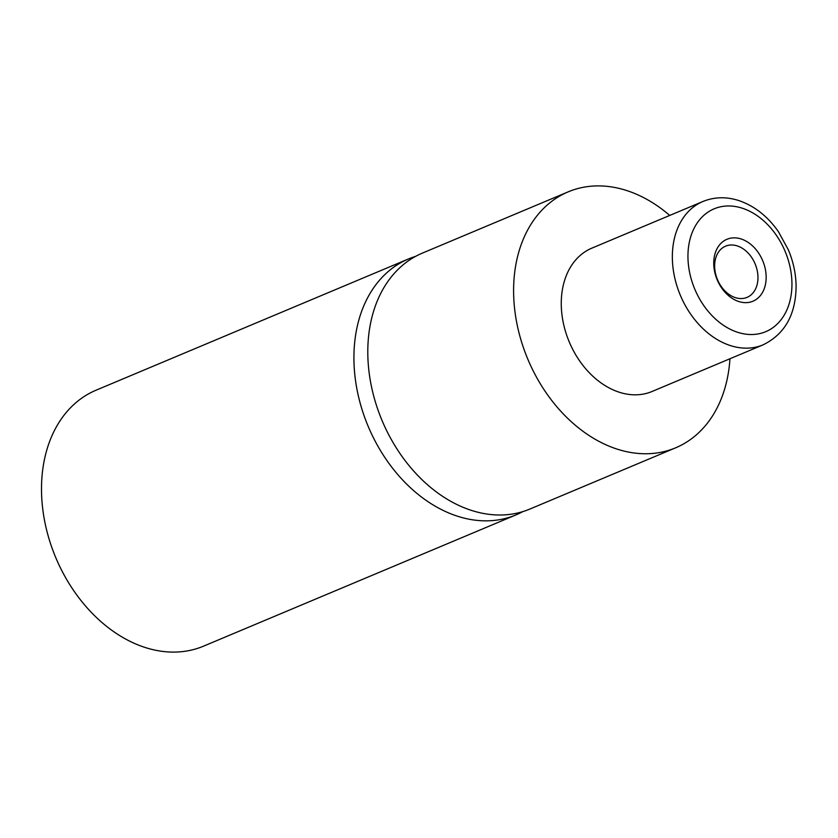 <?xml version="1.0" encoding="UTF-8"?>
<svg xmlns="http://www.w3.org/2000/svg" width="838" height="838" viewBox="0 0 838 838"><rect width="100%" height="100%" fill="white"/><g stroke="black" fill="none" stroke-linecap="round" stroke-linejoin="round"><path stroke-width="1.26" d="M522.807 511.62A138.804 102.006 -112.8 0 1 516.009 514.888A138.804 102.006 -112.8 0 1 457.056 516.072A138.804 102.006 -112.8 0 1 356.915 389.041A138.804 102.006 -112.8 0 1 408.483 258.952A138.804 102.006 -112.8 0 1 415.575 256.376M741.201 238.987A33.593 24.69 67.2 0 0 713.767 261.666A33.593 24.69 67.2 0 0 738.697 301.502A33.593 24.69 67.2 0 0 766.131 278.824A33.593 24.69 67.2 0 0 741.201 238.987M737.346 245.943A27.759 20.405 67.2 0 0 725.551 246.183A27.759 20.405 67.2 0 0 715.243 272.203A27.759 20.405 67.2 0 0 735.272 297.605A27.759 20.405 67.2 0 0 747.056 297.364A27.759 20.405 67.2 0 0 757.374 271.355A27.759 20.405 67.2 0 0 737.346 245.943M763.114 344.827L652.037 391.493A77.725 57.12 -112.8 0 1 619.02 392.153A77.725 57.12 -112.8 0 1 562.937 321.017A77.725 57.12 -112.8 0 1 591.817 248.163L702.904 201.497A77.725 57.12 -112.8 0 0 674.024 274.351A77.725 57.12 -112.8 0 0 730.108 345.486A77.725 57.12 -112.8 0 0 763.114 344.827C784.913 334.1 795.911 314.459 796.1 285.905C795.88 273.649 793.293 261.624 788.349 249.808L778.387 231.623C767.639 216.309 754.504 205.97 738.948 200.617C726.399 196.553 714.385 196.846 702.904 201.497M729.95 358.758A138.804 102.006 -112.8 0 1 675.69 447.796A138.804 102.006 -112.8 0 1 616.737 448.99A138.804 102.006 -112.8 0 1 516.596 321.949A138.804 102.006 -112.8 0 1 568.164 191.86A138.804 102.006 -112.8 0 1 627.117 190.676A138.804 102.006 -112.8 0 1 669.73 215.429M675.69 447.796L529.888 509.054A138.804 102.006 -112.8 0 1 470.946 510.237A138.804 102.006 -112.8 0 1 370.794 383.207A138.804 102.006 -112.8 0 1 422.362 253.118L568.164 191.86M516.009 514.888L203.592 646.14A138.804 102.006 -112.8 0 1 144.639 647.324A138.804 102.006 -112.8 0 1 44.498 520.293A138.804 102.006 -112.8 0 1 96.066 390.204L408.483 258.952M737.461 332.236A66.621 48.96 67.2 0 0 791.889 287.256A66.621 48.96 67.2 0 0 742.437 208.253A66.621 48.96 67.2 0 0 688.008 253.233A66.621 48.96 67.2 0 0 737.461 332.236"/></g></svg>
